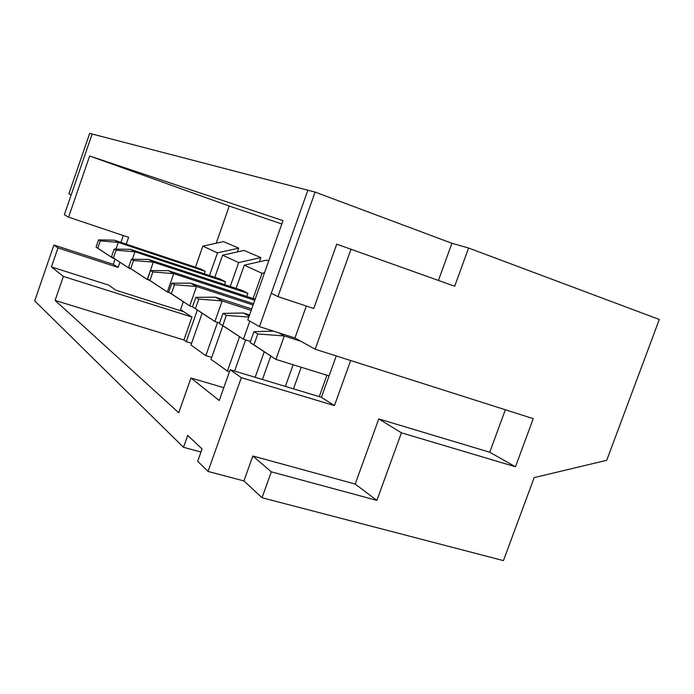 <?xml version="1.0" encoding="UTF-8"?>
<svg xmlns="http://www.w3.org/2000/svg" width="694" height="694" viewBox="0 0 694 694"><rect width="100%" height="100%" fill="white"/><g stroke="black" fill="none" stroke-linecap="round" stroke-linejoin="round"><path stroke-width="1.04" d="M205.181 271.328L200.393 268.856L114.38 240.193L118.301 242.397L205.181 271.328L204.314 273.809M225.507 281.816L220.25 279.101L130.628 249.346L134.94 251.783L225.507 281.816L224.535 284.575M247.888 293.371L242.085 290.378L148.551 259.452L153.322 262.141L247.888 293.371L246.804 296.442M293.12 364.749L285.381 386.411M262.419 379.479L270.721 356.178M264.197 351.962L255.184 377.302M234.607 371.09L245.659 339.921M222.869 325.816L211.011 359.362L227.398 371.082L239.543 336.816M236.09 288.392L244.297 265.169L262.046 273.315L253.11 298.524M202.136 313.289L190.954 345.022L205.814 355.649L217.569 322.363M214.81 277.296L222.592 255.201L238.675 262.584L230.243 286.457M183.268 301.847L180.527 309.671L191.978 317.054L183.91 339.982L186.235 341.648L197.339 310.079M195.439 267.199L202.839 246.136L217.482 252.859L209.501 275.535M262.046 273.315L264.527 272.742M244.297 265.169L266.704 260.103L268.699 260.953M238.675 262.584L260.84 257.595L259.365 261.759M222.592 255.201L244.071 250.43L260.84 257.595M217.482 252.859L238.736 248.148L237.409 251.905M202.839 246.136L223.459 241.625L238.736 248.148M293.484 388.857L301.205 367.256M326.935 375.237L319.257 396.638M53.924 245.034L113.287 264.336L118.136 267.433L57.984 247.905L53.924 245.034L34.7 300.866L183.494 447.292L187.71 435.381L202.075 448.949L197.712 461.276L208.027 471.434L243.924 480.933L262.037 497.745L503.436 560.622L534.172 477.619L606.73 460.296L659.3 319.483L468.58 248.018L451.907 243.282L438.443 280.419M259.443 326.622L247.801 319.943L282.987 220.649L89.639 156.003L68.576 217.153L64.351 214.732L92.146 134.02L307.876 190.208L259.443 326.622L294.941 337.978L315.197 349.238L533.252 418.638L515.477 466.767L401.427 432.822L376.877 500.383L271.311 471.833L262.037 497.745M183.494 447.292L200.982 452.028M223.789 387.686L190.971 378.004L219.243 400.507L230.148 369.746L321.417 397.289L334.439 405.608L241.321 377.649L208.027 471.434M57.984 247.905L51.425 266.93L108.706 285.13L115.855 290.213L183.667 311.693M51.425 266.93L63.371 276.429L55.086 300.415L178.722 412.73L190.971 378.004M191.978 317.054L63.371 276.429M230.148 369.746L241.321 377.649M350.661 360.524L334.439 405.608M321.417 397.289L336.26 355.944M113.287 264.336L115.109 259.105M120.921 242.371L123.298 235.526M68.576 217.153L128.607 237.313L126.239 244.141M119.923 262.315L118.136 267.433M277.956 296.607L315.102 192.091L307.876 190.208L271.267 293.319L277.956 296.607L313.749 308.509L336.737 244.167L454.691 286.249L468.58 248.018M351.051 249.094L315.197 349.238M229.454 371.698L227.398 371.082M211.696 357.436L205.814 355.649M191.57 343.278L186.235 341.648M183.91 339.982L55.086 300.415M281.807 223.989L229.272 206.031L216.198 243.212M229.272 206.031L89.639 156.003M505.353 409.755L489.73 452.236L378.777 418.924L355.189 484.056L252.824 455.984L271.311 471.833M355.189 484.056L376.877 500.383M252.824 455.984L243.924 480.933M378.777 418.924L401.427 432.822M306.332 306.045L294.941 337.978M489.73 452.236L515.477 466.767M278.511 332.721L284.288 335.974L275.934 359.414L329.095 375.905M253.926 344.866L275.934 359.414L250.083 342.489L253.926 344.866L257.804 333.953L253.926 331.663L250.083 342.489M257.804 333.953L284.288 335.974L300.875 341.274M273.514 331.125L253.926 331.663M249.823 321.096L243.403 339.21L250.465 341.431M222.748 325.564L243.403 339.21L219.399 323.491L222.748 325.564L226.357 315.371L222.974 313.367L219.399 323.491M249.137 316.16L243.559 313.011L249.562 314.955M226.357 315.371L248.799 317.115M243.559 313.011L222.974 313.367M251.688 308.96L215.452 297.171L222.149 300.944L214.897 321.513L219.573 322.996M195.448 308.665L214.897 321.513L192.498 306.843L195.448 308.665L198.822 299.097L195.847 297.336L192.498 306.843M198.822 299.097L222.149 300.944L251.185 310.374M215.452 297.171L195.847 297.336M253.536 303.755L190.581 283.152L196.532 286.501L189.722 305.881L192.524 306.774M171.34 293.744L189.722 305.881L168.729 292.122L171.34 293.744L174.506 284.731L171.869 283.169L168.729 292.122M174.506 284.731L196.532 286.501L253.093 304.987M190.581 283.152L171.869 283.169M255.149 299.192L168.425 270.66L173.734 273.653L167.315 291.974L169.588 292.703M149.904 280.471L167.315 291.974L147.57 279.023L149.904 280.471L152.88 271.944L150.529 270.556L147.57 279.023M152.88 271.944L173.734 273.653L254.767 300.276M168.425 270.66L150.529 270.556M133.526 260.51L131.409 259.252L128.607 267.294L130.706 268.587L133.526 260.51L153.322 262.141L147.258 279.517L149.279 280.168M130.706 268.587L147.258 279.517L128.607 267.294M148.551 259.452L131.409 259.252M129.362 267.797L129.188 268.3L131.001 268.89M113.426 257.89L129.188 268.3L111.526 256.719L113.426 257.89L116.089 250.204L114.18 249.077L111.526 256.719M116.089 250.204L134.94 251.783L132.337 259.27M130.628 249.346L114.18 249.077M112.992 257.691L112.836 258.142L114.467 258.671M97.776 248.2L112.836 258.142L96.058 247.142L97.776 248.2L100.318 240.879L98.583 239.855L96.058 247.142M100.318 240.879L118.301 242.397L115.967 249.103M114.38 240.193L98.583 239.855M71.152 194.988L92.146 134.02L89.691 133.378L68.871 193.869L71.152 194.988M315.102 192.091L451.907 243.282"/></g></svg>
